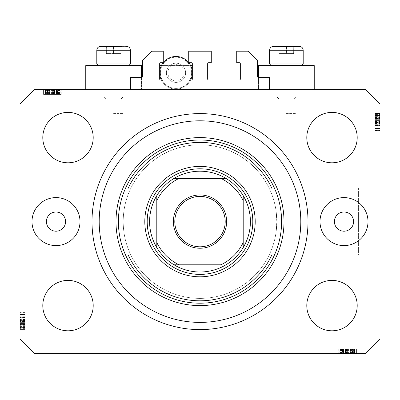 <?xml version="1.0" encoding="UTF-8"?>
<svg xmlns="http://www.w3.org/2000/svg" width="400" height="400" viewBox="0 0 400 400"><rect width="100%" height="100%" fill="white"/><g stroke="black" fill="none" stroke-linecap="round" stroke-linejoin="round"><path stroke-width="0.3" stroke-dasharray="2 1.5" d="M130.4 77.6L130.4 89.6L269.6 89.6L269.6 77.6L258.56 77.6A0.96 0.96 0 0 1 257.6 76.64L257.6 60.8L248 51.2L236.72 51.2L236.72 62.72L239.36 62.72A0.96 0.96 0 0 1 240.32 63.68L240.32 79.04A0.96 0.96 0 0 1 239.36 80L208.64 80A0.96 0.96 0 0 1 207.68 79.04L207.68 63.68A0.96 0.96 0 0 1 208.64 62.72L211.28 62.72L211.28 51.2L188.72 51.2L188.72 62.72L191.36 62.72A0.96 0.96 0 0 1 192.32 63.68L192.32 79.04A0.96 0.96 0 0 1 191.36 80L160.64 80A0.96 0.96 0 0 1 159.68 79.04L159.68 63.68A0.96 0.96 0 0 1 160.64 62.72L163.28 62.72L163.28 51.2L152 51.2L142.4 60.8L142.4 76.64A0.96 0.96 0 0 1 141.44 77.6L130.4 77.6M130.4 89.6L269.6 89.6M65.6 221.6C64.99 227.39 61.79 230.59 56 231.2C50.21 230.59 47.01 227.39 46.4 221.6C47.01 215.81 50.21 212.61 56 212C61.79 212.61 64.99 215.81 65.6 221.6M39.2 221.6L39.2 255.2L39.2 221.6M92 221.6C92.465 233.985 92.465 233.985 92 221.6C92.465 233.985 92.465 233.985 92 221.6A108 108 0 0 0 200 329.6A108 108 0 0 0 308 221.6A108 108 0 0 0 200 113.6A108 108 0 0 0 92 221.6C92.465 209.215 92.465 209.215 92 221.6C92.465 209.215 92.465 209.215 92 221.6A108 108 0 0 1 200 113.6A108 108 0 0 1 308 221.6A108 108 0 0 1 200 329.6A108 108 0 0 1 92 221.6A108 108 0 0 1 200 113.6A108 108 0 0 1 308 221.6A108 108 0 0 1 200 329.6A108 108 0 0 1 92 221.6M258.56 77.6L258.56 89.6L258.56 65.6L314.24 65.6L286.4 65.6L314.24 65.6L314.24 89.6L258.56 89.6L314.24 89.6M286.4 113.6L296 113.6L286.4 113.6M141.44 77.6L141.44 89.6L113.6 89.6L141.44 89.6L141.44 65.6L85.76 65.6L123.2 65.6L85.76 65.6L85.76 89.6L141.44 89.6L85.76 89.6M113.6 113.6L123.2 113.6L113.6 113.6M276.2 212L276.8 221.6A76.8 76.8 0 0 0 200 144.8A76.8 76.8 0 0 0 123.2 221.6A76.8 76.8 0 0 0 200 298.4A76.8 76.8 0 0 0 276.8 221.6A76.8 76.8 0 0 0 200 144.8A76.8 76.8 0 0 0 123.2 221.6A76.8 76.8 0 0 0 200 298.4A76.8 76.8 0 0 0 276.8 221.6L276.2 231.2L276.8 221.6L276.2 212L358.4 212L358.4 231.2L358.4 212M276.2 231.2L358.4 231.2M358.4 188L358.4 255.2L358.4 188L380 188L380 255.2L380 188M358.4 255.2L380 255.2M20 221.6L20 255.2L20 221.6M334.4 221.6A9.6 9.6 0 0 0 344 231.2A9.6 9.6 0 0 0 353.6 221.6A9.6 9.6 0 0 0 344 212A9.6 9.6 0 0 0 334.4 221.6M368 221.6A24 24 0 0 1 344 245.6A24 24 0 0 1 320 221.6A24 24 0 0 1 344 197.6A24 24 0 0 1 368 221.6M32 221.6A24 24 0 0 0 56 245.6A24 24 0 0 0 80 221.6A24 24 0 0 0 56 197.6A24 24 0 0 0 32 221.6M93.2 305.6A25.2 25.2 0 0 1 68 330.8A25.2 25.2 0 0 1 42.8 305.6A25.2 25.2 0 0 1 68 280.4A25.2 25.2 0 0 1 93.2 305.6M357.2 305.6A25.2 25.2 0 0 1 332 330.8A25.2 25.2 0 0 1 306.8 305.6A25.2 25.2 0 0 1 332 280.4A25.2 25.2 0 0 1 357.2 305.6M357.2 137.6A25.2 25.2 0 0 1 332 162.8A25.2 25.2 0 0 1 306.8 137.6A25.2 25.2 0 0 1 332 112.4A25.2 25.2 0 0 1 357.2 137.6M93.2 137.6A25.2 25.2 0 0 1 68 162.8A25.2 25.2 0 0 1 42.8 137.6A25.2 25.2 0 0 1 68 112.4A25.2 25.2 0 0 1 93.2 137.6M342.81 353.6L356 353.6L339.2 353.6L356 353.6L342.81 353.6L342.81 348.8L356 348.8L356 353.6L338.77 353.6L356 353.6L339.2 353.6L356 353.6L339.2 353.6L356 353.6L339.2 353.6L356 353.6L350.615 353.6L356 353.6L356 348.8L343.725 348.8L343.725 353.6L343.725 348.8L345.53 348.8L345.53 353.6L345.53 348.8L349.895 348.8L349.895 353.6L356.215 353.6L339.2 353.6L356.43 353.6L338.77 353.6L356.43 353.6L338.77 353.6L356.43 353.6L349.905 353.6L349.895 348.8L356.215 348.8L356.215 353.6L356.215 348.8L354.815 348.8L354.815 353.6L354.815 348.8L353.415 348.8L353.415 353.6L353.415 348.8L356.215 348.8L345.54 348.8L345.54 353.6M34.4 353.6L365.6 353.6L380 339.2L380 104L365.6 89.6L34.4 89.6L20 104L20 339.2L34.4 353.6M57.19 89.6L44 89.6L60.8 89.6L44 89.6L57.19 89.6L57.19 94.4L44 94.4L44 89.6L61.23 89.6L44 89.6L60.8 89.6L44 89.6L60.8 89.6L44 89.6L60.8 89.6L44 89.6L49.385 89.6L44 89.6L44 94.4L56.275 94.4L56.275 89.6L56.275 94.4L54.47 94.4L54.47 89.6L54.47 94.4L50.105 94.4L50.105 89.6L43.785 89.6L60.8 89.6L43.57 89.6L61.23 89.6L43.57 89.6L61.23 89.6L43.57 89.6L50.095 89.6L50.105 94.4L43.785 94.4L43.785 89.6L43.785 94.4L45.185 94.4L45.185 89.6L45.185 94.4L46.585 94.4L46.585 89.6L46.585 94.4L43.785 94.4L54.46 94.4L54.46 89.6M380 126.975L380 113.6L380 130.4L380 113.6L380 126.975L375.2 126.975L375.2 113.6L380 113.6L380 130.62L380 113.38L380 130.62L380 113.38L380 130.62L380 113.38L380 130.4L380 113.6L380 130.4L380 130.09L375.2 130.09L375.2 122.09L380 122.09M380 117.325L380 126.035L380 117.325L375.2 117.325L375.2 113.38L380 113.38L380 130.4L380 113.6L380 130.4L380 113.6L375.2 113.6L375.2 116L380 116L375.2 116L375.2 113.6L380 113.6L375.2 113.6L375.2 116L380 116L375.2 116L375.2 113.6L380 113.6L375.2 113.6L375.2 125.82L380 125.82L380 128.655L380 115.345L380 128.655L380 115.345L380 125.83L375.2 125.82L375.2 123.87L380 123.87M375.2 119.71L375.2 130.4L380 130.4L380 113.38L375.2 113.38L375.2 119.71L380 119.71M20 316.225L20 329.6L20 312.8L20 329.6L20 316.225L24.8 316.225L24.8 329.6L20 329.6L20 312.58L20 329.82L20 312.58L20 329.82L20 312.58L20 329.82L20 312.8L20 329.6L20 312.8L20 313.11L24.8 313.11L24.8 321.11L20 321.11M20 325.875L20 317.165L20 325.875L24.8 325.875L24.8 329.82L20 329.82L20 312.8L20 329.6L20 312.8L20 329.6L24.8 329.6L24.8 327.2L20 327.2L24.8 327.2L24.8 329.6L20 329.6L24.8 329.6L24.8 327.2L20 327.2L24.8 327.2L24.8 329.6L20 329.6L24.8 329.6L24.8 317.38L20 317.38L20 314.545L20 327.855L20 314.545L20 327.855L20 317.37L24.8 317.38L24.8 319.33L20 319.33M24.8 323.49L24.8 312.8L20 312.8L20 329.82L24.8 329.82L24.8 323.49L20 323.49M24.8 319.33L24.8 317.165L20 317.165L24.8 317.165L24.8 323.365L20 323.365M24.8 323.365L24.8 329.82L24.8 325.89L20 325.89M24.8 323.485L24.8 328.075L24.8 323.485L20 323.485L20 318.91L20 328.075L20 323.485L24.8 323.485M24.8 325.89L24.8 318.91L20 318.91L24.8 318.91L24.8 320.4L20 320.4M24.8 328.075L20 328.075L24.8 328.075M24.8 320.4L24.8 312.58L24.8 317.82L20 317.82L24.8 317.82L24.8 314.545L24.8 322.62L24.8 314.55L20 314.55L20 322.62L20 314.55L24.8 314.545L24.8 327.855L24.8 314.545L24.8 321.45L20 321.45L24.8 321.45L24.8 327.855L20 327.855L24.8 327.855L24.8 321.165L20 321.165L24.8 321.165L24.8 317.37L20 317.37L24.8 317.37L24.8 314.545L20 314.545L24.8 314.545L24.8 317.225L20 317.225M24.8 319.565L20 319.565M24.8 319.345L20 319.345M24.8 320.77L20 320.77M24.8 323.265L20 323.265M24.8 321.11L24.8 329.6L20 329.6L24.8 329.6L24.8 327.2L20 327.2L24.8 327.2L24.8 329.6L20 329.6L24.8 329.6L20 329.6L24.8 329.6L24.8 324.58L20 324.58L24.8 324.58L24.8 329.6L20 329.6L24.8 329.6L24.8 312.8L20 312.8L24.8 312.8L24.8 329.6L20 329.6L24.8 329.6L24.8 312.8L20 312.8L24.8 312.8L24.8 313.11L24.8 312.8L20 312.8L24.8 312.8L24.8 317.025L20 317.025M24.8 325.675L20 325.675M24.8 326.175L20 326.175M24.8 325.07L20 325.07M24.8 320.65L20 320.65L24.8 320.655L24.8 317.165L20 317.165L24.8 317.185L24.8 320.655M24.8 320.875L20 320.875M24.8 317.025L24.8 329.82L24.8 312.58L24.8 329.82L24.8 321.42L20 321.42L24.8 321.42L24.8 325.875M24.8 317.73L20 317.73L24.8 317.73L24.8 322.62L20 322.62L24.8 322.62L24.8 317.73M24.8 315.1L24.8 327.635L24.8 315.1L20 315.1L20 314.765L20 327.635L20 315.1M24.8 314.765L20 314.765L20 319.78L20 314.765L24.8 314.765L24.8 319.78L24.8 314.765L20 314.765L24.8 314.765M24.8 327.635L24.8 324.985L24.8 327.635L20 327.635L20 321.745L20 327.635L24.8 327.635L24.8 324.68L20 324.665L24.8 324.68L24.8 321.745L24.8 327.635L20 327.635M24.8 321.085L20 321.085M24.8 325.19L20 325.19M24.8 327.185L20 327.185L24.8 327.185M24.8 312.58L20 312.58M24.8 321.215L20 321.215L24.8 321.215M24.8 327.25L20 327.25L24.8 327.25M24.8 317.225L24.8 329.82L20 329.82L24.8 329.82L20 329.82L24.8 329.82L24.8 324.145L20 324.145M24.8 320.545L20 320.545M24.8 319.78L20 319.78M24.8 317.3L20 317.3M24.8 319.62L20 319.62M24.8 321.745L20 321.745M24.8 327.425L20 327.425M24.8 321.42L20 321.42M24.8 324.145L24.8 312.8L24.8 329.6L20 329.6L24.8 329.6L20 329.6L24.8 329.6L24.8 312.8L20 312.8L24.8 312.8L20 312.8L24.8 312.8L24.8 329.6L20 329.6L24.8 329.6L24.8 316.225M24.8 323.925L20 323.925M24.8 326.585L24.8 312.8L24.8 329.82L24.8 312.8L24.8 329.6L24.8 324.365L24.8 327.855L20 327.855L24.8 327.855L24.8 326.585L20 326.585M24.8 324.975L20 324.985M24.8 317.6L20 317.6M24.8 318.93L20 318.93M24.8 320.915L20 320.915M24.8 324.925L20 324.925M24.8 312.8L20 312.8L24.8 312.8M24.8 326.19L20 326.19M24.8 329.6L20 329.6L24.8 329.6M24.8 324.58L20 324.58M24.8 322.62L20 322.62L24.8 322.62M24.8 314.55L20 314.55M24.8 328.63L20 328.63M24.8 324.365L20 324.365M24.8 324.205L20 324.205M375.2 123.87L375.2 126.035L380 126.035L375.2 126.035L375.2 119.835L380 119.835M375.2 119.835L375.2 113.38L375.2 117.31L380 117.31M375.2 119.715L375.2 115.125L375.2 119.715L380 119.715L380 124.29L380 115.125L380 119.715L375.2 119.715M375.2 117.31L375.2 124.29L380 124.29L375.2 124.29L375.2 122.8L380 122.8M375.2 115.125L380 115.125L375.2 115.125M375.2 122.8L375.2 130.62L375.2 125.38L380 125.38L375.2 125.38L375.2 128.655L375.2 120.58L375.2 128.65L380 128.65L380 120.58L380 128.65L375.2 128.655L375.2 115.345L375.2 128.655L375.2 121.75L380 121.75L375.2 121.75L375.2 115.345L380 115.345L375.2 115.345L375.2 122.035L380 122.035L375.2 122.035L375.2 125.83L380 125.83L375.2 125.83L375.2 128.655L380 128.655L375.2 128.655L375.2 125.975L380 125.975M375.2 123.635L380 123.635M375.2 123.855L380 123.855M375.2 122.43L380 122.43M375.2 119.935L380 119.935M375.2 122.09L375.2 113.6L380 113.6L375.2 113.6L375.2 116L380 116L375.2 116L375.2 113.6L380 113.6L375.2 113.6L380 113.6L375.2 113.6L375.2 118.62L380 118.62L375.2 118.62L375.2 113.6L380 113.6L375.2 113.6L375.2 130.4L380 130.4L375.2 130.4L375.2 113.6L380 113.6L375.2 113.6L375.2 130.4L380 130.4L375.2 130.4L375.2 130.09L375.2 130.4L380 130.4L375.2 130.4L375.2 126.175L380 126.175M375.2 117.525L380 117.525M375.2 117.025L380 117.025M375.2 118.13L380 118.13M375.2 122.55L380 122.55L375.2 122.545L375.2 126.035L380 126.035L375.2 126.015L375.2 122.545M375.2 122.325L380 122.325M375.2 125.975L375.2 113.38L375.2 130.62L375.2 113.38L375.2 130.62L375.2 113.38L375.2 121.78L380 121.78L375.2 121.78L375.2 117.325M375.2 125.47L380 125.47L375.2 125.47L375.2 120.58L380 120.58L375.2 120.58L375.2 125.47M375.2 128.1L375.2 115.565L375.2 128.1L380 128.1L380 128.435L380 115.565L380 128.1M375.2 128.435L380 128.435L380 123.42L380 128.435L375.2 128.435L375.2 123.42L375.2 128.435L380 128.435L375.2 128.435M375.2 126.175L375.2 115.565L380 115.565L380 121.455L380 115.565L375.2 115.565L375.2 118.52L380 118.535L375.2 118.52L375.2 113.6L380 113.6L375.2 113.6L375.2 130.4L380 130.4L375.2 130.4L375.2 115.565L380 115.565M375.2 122.115L380 122.115M375.2 118.01L380 118.01M375.2 116.015L380 116.015L375.2 116.015M375.2 130.62L380 130.62M375.2 121.985L380 121.985L375.2 121.985M375.2 115.95L380 115.95L375.2 115.95M375.2 115.565L375.2 130.4L375.2 113.38L380 113.38L375.2 113.38L380 113.38L375.2 113.38L375.2 114.57L380 114.57M375.2 122.655L380 122.655M375.2 121.455L380 121.455M375.2 123.42L380 123.42M375.2 125.9L380 125.9M375.2 123.58L380 123.58M375.2 115.775L380 115.775M375.2 121.78L380 121.78M375.2 117.01L375.2 130.4L380 130.4L375.2 130.4L375.2 113.6L380 113.6L375.2 113.6L375.2 130.4L380 130.4L375.2 130.4L375.2 117.01L380 117.01M375.2 119.055L380 119.055M375.2 119.275L380 119.275M375.2 116.615L375.2 130.4L375.2 113.6L375.2 130.4L375.2 113.6L375.2 118.835L375.2 115.345L380 115.345L375.2 115.345L375.2 116.615L380 116.615M375.2 118.225L380 118.225M375.2 125.6L380 125.6M375.2 124.27L380 124.27M375.2 122.285L380 122.285M375.2 118.275L380 118.275M375.2 130.4L380 130.4L375.2 130.4M375.2 114.57L375.2 118.62L375.2 113.6L380 113.6L375.2 113.6L375.2 126.975M375.2 113.6L380 113.6L375.2 113.6M375.2 118.62L380 118.62M375.2 120.58L380 120.58L375.2 120.58M375.2 128.65L380 128.65M375.2 118.835L380 118.835M375.2 118.995L380 118.995M54.46 94.4L56.49 94.4L56.49 89.6L56.49 94.4L54.47 94.4L56.49 94.4L56.07 94.4L56.07 89.6M56.07 94.4L43.785 94.4L50.095 94.4L45.29 94.4L45.29 89.6L59.51 89.6L45.29 89.6L59.51 89.6L45.29 89.6L45.29 94.4L47.27 94.4L47.27 89.6M50.095 94.4L50.095 89.6L50.095 94.4M47.27 94.4L56.49 94.4L53.69 94.4L54.985 94.4L54.985 89.6L54.985 94.4L52.34 94.4L52.34 89.6M45.185 94.4L45.185 89.6L45.185 94.4M43.785 94.4L43.785 89.6M54.765 94.4L54.765 89.6M52.34 94.4L44 94.4L44 89.6L44 94.4L49.385 94.4L49.385 89.6L49.385 94.4L44 94.4L44 89.6L44 94.4L60.8 94.4L60.8 89.6L60.8 94.4L44 94.4L44 89.6L44 94.4L60.8 94.4L60.8 89.6L60.8 94.4L60.195 94.4L60.195 89.6M46.585 94.4L46.585 89.6L46.585 94.4M56.49 94.4L56.49 89.6M57.31 94.4L43.57 94.4L61.23 94.4L43.57 94.4L61.23 94.4L43.57 94.4L54.75 94.4L54.745 89.6L54.75 94.4L57.31 94.4L57.31 89.6M60.195 94.4L52.19 94.4L59.075 94.4L53.69 94.4L53.69 89.6L45.725 89.6L59.075 89.6L53.69 89.6L53.69 94.4L59.075 94.4L45.725 94.4L52.19 94.4L52.19 89.6L52.19 94.4L44 94.4L44 89.6L44 94.4L60.8 94.4L60.8 89.6L60.8 94.4L56.635 94.4L56.635 89.6M54.985 94.4L54.985 89.6M53.33 94.4L53.33 89.6M52.22 94.4L52.22 89.6M50.955 94.4L50.955 89.6M49.23 94.4L49.23 89.6M47.33 94.4L47.33 89.6M45.445 94.4L45.445 89.6M48.44 94.4L48.44 89.6M49.705 94.4L49.705 89.6M51.38 94.4L51.38 89.6M53.27 94.4L53.27 89.6M57.525 94.4L51.11 94.4L57.525 94.4L57.525 89.6L51.11 89.6L57.525 89.6L51.11 89.6L57.525 89.6L57.525 94.4L51.11 94.4L51.11 89.6L51.11 94.4L57.525 94.4M59.075 94.4L59.075 89.6L59.075 94.4M56.635 94.4L45.725 94.4L45.725 89.6L51.97 89.6L45.725 89.6L45.725 94.4L48.77 94.4L48.77 89.6L48.77 94.4L44 94.4L44 89.6L44 94.4L60.8 94.4L60.8 89.6L60.8 94.4L47.56 94.4L47.56 89.6M58.605 94.4L58.605 89.6M46.15 94.4L46.15 89.6M52.325 94.4L52.325 89.6L52.335 94.4M61.23 94.4L61.23 89.6M52.405 94.4L52.405 89.6L52.41 94.4M47.56 94.4L60.8 94.4L43.57 94.4L43.57 89.6L43.57 94.4L43.57 89.6L43.57 94.4L45.51 94.4L45.51 89.6M59.51 94.4L59.51 89.6M45.51 94.4L46.8 94.4L45.29 94.4L45.29 89.6L45.29 94.4L45.29 89.6L45.29 94.4L60.8 94.4L60.8 89.6L60.8 94.4L44 94.4L44 89.6L44 94.4L60.8 94.4L60.8 89.6L60.8 94.4L47.575 94.4L47.575 89.6M53.065 94.4L53.065 89.6M56.605 94.4L56.605 89.6M53.69 94.4L53.69 89.6M51.97 94.4L51.97 89.6L51.97 94.4M51.77 94.4L51.77 89.6M45.725 94.4L45.725 89.6M47.24 94.4L47.24 89.6M48.09 94.4L48.09 89.6M48.14 94.4L48.14 89.6M49.79 94.4L49.79 89.6M58.385 94.4L58.385 89.6M57.355 94.4L57.355 89.6M57.38 94.4L57.38 89.6M55.21 94.4L55.21 89.6M53.54 94.4L53.54 89.6M48.115 94.4L48.115 89.6L48.125 94.4M47.575 94.4L60.8 94.4L60.8 89.6L60.8 94.4L44 94.4L44 89.6L44 94.4L57.19 94.4M60.8 94.4L60.8 89.6L60.8 94.4L44 94.4L44 89.6L44 94.4L49.385 94.4L49.385 89.6L49.385 94.4L44 94.4L44 89.6L44 94.4L60.8 94.4L60.8 89.6L60.8 94.4M51.11 94.4L51.11 89.6L51.11 94.4M46.8 94.4L46.8 89.6M45.535 94.4L45.535 89.6M345.54 348.8L343.51 348.8L343.51 353.6L343.51 348.8L345.53 348.8L343.51 348.8L343.93 348.8L343.93 353.6M343.93 348.8L356.215 348.8L349.905 348.8L354.71 348.8L354.71 353.6L340.49 353.6L354.71 353.6L340.49 353.6L354.71 353.6L354.71 348.8L352.73 348.8L352.73 353.6M349.905 348.8L349.905 353.6L349.905 348.8M352.73 348.8L343.51 348.8L346.31 348.8L345.015 348.8L345.015 353.6L345.015 348.8L347.66 348.8L347.66 353.6M354.815 348.8L354.815 353.6L354.815 348.8M356.215 348.8L356.215 353.6M345.235 348.8L345.235 353.6M347.66 348.8L356 348.8L356 353.6L356 348.8L350.615 348.8L350.615 353.6L350.615 348.8L356 348.8L356 353.6L356 348.8L339.2 348.8L339.2 353.6L339.2 348.8L356 348.8L356 353.6L356 348.8L339.2 348.8L339.2 353.6L339.2 348.8L339.805 348.8L339.805 353.6M353.415 348.8L353.415 353.6L353.415 348.8M343.51 348.8L343.51 353.6M342.69 348.8L356.43 348.8L338.77 348.8L356.43 348.8L338.77 348.8L356.43 348.8L345.25 348.8L345.255 353.6L345.25 348.8L342.69 348.8L342.69 353.6M339.805 348.8L347.81 348.8L340.925 348.8L346.31 348.8L346.31 353.6L354.275 353.6L340.925 353.6L346.31 353.6L346.31 348.8L340.925 348.8L354.275 348.8L347.81 348.8L347.81 353.6L347.81 348.8L356 348.8L356 353.6L356 348.8L339.2 348.8L339.2 353.6L339.2 348.8L343.365 348.8L343.365 353.6M345.015 348.8L345.015 353.6M346.67 348.8L346.67 353.6M347.78 348.8L347.78 353.6M349.045 348.8L349.045 353.6M350.77 348.8L350.77 353.6M352.67 348.8L352.67 353.6M354.555 348.8L354.555 353.6M351.56 348.8L351.56 353.6M350.295 348.8L350.295 353.6M348.62 348.8L348.62 353.6M346.73 348.8L346.73 353.6M342.475 348.8L348.89 348.8L342.475 348.8L342.475 353.6L348.89 353.6L342.475 353.6L348.89 353.6L342.475 353.6L342.475 348.8L348.89 348.8L348.89 353.6L348.89 348.8L342.475 348.8M340.925 348.8L340.925 353.6L340.925 348.8M343.365 348.8L354.275 348.8L354.275 353.6L348.03 353.6L354.275 353.6L354.275 348.8L351.23 348.8L351.23 353.6L351.23 348.8L356 348.8L356 353.6L356 348.8L339.2 348.8L339.2 353.6L339.2 348.8L352.44 348.8L352.44 353.6M341.395 348.8L341.395 353.6M353.85 348.8L353.85 353.6M347.675 348.8L347.675 353.6L347.665 348.8M338.77 348.8L338.77 353.6M347.595 348.8L347.595 353.6L347.59 348.8M352.44 348.8L339.2 348.8L356.43 348.8L356.43 353.6L356.43 348.8L356.43 353.6L356.43 348.8L354.49 348.8L354.49 353.6M340.49 348.8L340.49 353.6M354.49 348.8L353.2 348.8L354.71 348.8L354.71 353.6L354.71 348.8L354.71 353.6L354.71 348.8L339.2 348.8L339.2 353.6L339.2 348.8L356 348.8L356 353.6L356 348.8L339.2 348.8L339.2 353.6L339.2 348.8L352.425 348.8L352.425 353.6M346.935 348.8L346.935 353.6M343.395 348.8L343.395 353.6M346.31 348.8L346.31 353.6M348.03 348.8L348.03 353.6L348.03 348.8M348.23 348.8L348.23 353.6M354.275 348.8L354.275 353.6M352.76 348.8L352.76 353.6M351.91 348.8L351.91 353.6M351.86 348.8L351.86 353.6M350.21 348.8L350.21 353.6M341.615 348.8L341.615 353.6M342.645 348.8L342.645 353.6M342.62 348.8L342.62 353.6M344.79 348.8L344.79 353.6M346.46 348.8L346.46 353.6M351.885 348.8L351.885 353.6L351.875 348.8M352.425 348.8L339.2 348.8L339.2 353.6L339.2 348.8L356 348.8L356 353.6L356 348.8L342.81 348.8M339.2 348.8L339.2 353.6L339.2 348.8L356 348.8L356 353.6L356 348.8L350.615 348.8L350.615 353.6L350.615 348.8L356 348.8L356 353.6L356 348.8L339.2 348.8L339.2 353.6L339.2 348.8M348.89 348.8L348.89 353.6L348.89 348.8M353.2 348.8L353.2 353.6M354.465 348.8L354.465 353.6M109.495 46.4L122 46.4L105.2 46.4L120.93 46.4L106.27 46.4L110.045 46.72L120.93 46.4L109.495 46.4M117.12 99.2L106.4 99.2L117.12 99.2M108.91 96.8L123.2 96.8L108.91 96.8M118.29 65.6L104 65.6L118.29 65.6M121.015 65.6L98.43 65.6L121.015 65.6M105.39 63.97L130.4 63.97L105.39 63.97M100.64 46.4L126.56 46.4L105.2 46.4L122 46.4L113.49 46.4L113.49 53.6L120.93 53.6L106.27 53.6L106.27 46.4L110.045 46.72L120.93 46.4L120.82 53.6L113.49 53.6L113.49 46.4M106.38 46.4L106.38 53.6L106.27 46.4L106.27 53.6L120.93 53.6L120.93 46.4M113.71 53.6L113.71 46.4L113.71 53.6M282.295 46.4L294.8 46.4L278 46.4L293.73 46.4L279.07 46.4L282.845 46.72L293.73 46.4L282.295 46.4M289.92 99.2L279.2 99.2L289.92 99.2M281.71 96.8L296 96.8L281.71 96.8M291.09 65.6L276.8 65.6L291.09 65.6M293.815 65.6L271.23 65.6L293.815 65.6M278.19 63.97L303.2 63.97L278.19 63.97M273.44 46.4L299.36 46.4M279.18 46.4L279.18 53.6L279.18 46.4L279.07 53.6L293.73 53.6L279.07 53.6L286.51 53.6L286.51 46.4L294.8 46.4L286.29 46.4L286.29 53.6L279.07 53.6L279.07 46.4L282.845 46.72L286.51 46.4L286.51 53.6L293.73 53.6L293.73 46.4L293.62 53.6L286.29 53.6L286.29 46.4M303.2 63.97L269.6 63.97L269.6 50.24L303.2 50.24L269.6 50.24L303.2 50.24L303.2 63.97L301.57 65.6M293.73 46.4L293.62 53.6L293.73 46.4M130.4 63.97L96.8 63.97L96.8 50.24L130.4 50.24L96.8 50.24L130.4 50.24L130.4 63.97L128.77 65.6M147.2 221.6A52.8 52.8 0 0 0 200 274.4A52.8 52.8 0 0 0 252.8 221.6A52.8 52.8 0 0 0 200 168.8A52.8 52.8 0 0 0 147.2 221.6A52.8 52.8 0 0 0 200 274.4A52.8 52.8 0 0 0 252.8 221.6A52.8 52.8 0 0 0 200 168.8A52.8 52.8 0 0 0 147.2 221.6A52.8 52.8 0 0 0 200 274.4A52.8 52.8 0 0 0 252.8 221.6A52.8 52.8 0 0 0 200 168.8A52.8 52.8 0 0 0 147.2 221.6M118.4 221.6A81.6 81.6 0 0 0 200 303.2A81.6 81.6 0 0 0 281.6 221.6A81.6 81.6 0 0 0 200 140A81.6 81.6 0 0 0 118.4 221.6A81.6 81.6 0 0 1 200 140A81.6 81.6 0 0 1 281.6 221.6M272 188.605L272 254.595M128 188.605L128 254.595M174.8 221.6A25.2 25.2 0 0 0 200 246.8A25.2 25.2 0 0 0 225.2 221.6A25.2 25.2 0 0 0 200 196.4A25.2 25.2 0 0 0 174.8 221.6M174.04 178.4A50.4 50.4 0 0 0 156.8 195.64M243.2 195.64A50.4 50.4 0 0 0 225.96 178.4M276.8 221.6A76.8 76.8 0 0 0 200 144.8A76.8 76.8 0 0 0 123.2 221.6A76.8 76.8 0 0 0 200 298.4A76.8 76.8 0 0 0 276.8 221.6A76.8 76.8 0 0 0 200 144.8A76.8 76.8 0 0 0 123.2 221.6A76.8 76.8 0 0 0 200 298.4A76.8 76.8 0 0 0 276.8 221.6M243.2 242.525L243.2 200.675M179.075 264.8L220.925 264.8M156.8 200.675L156.8 242.525M220.925 178.4L179.075 178.4M225.96 264.8A50.4 50.4 0 0 0 243.2 247.56M156.8 247.56A50.4 50.4 0 0 0 174.04 264.8M166.4 72.8A9.6 9.6 0 0 0 176 82.4A9.6 9.6 0 0 0 185.6 72.8A9.6 9.6 0 0 1 176 82.4A9.6 9.6 0 0 1 166.4 72.8A9.6 9.6 0 0 1 176 63.2A9.6 9.6 0 0 1 185.6 72.8A9.6 9.6 0 0 0 176 63.2A9.6 9.6 0 0 0 166.4 72.8A9.6 9.6 0 0 1 176 63.2A9.6 9.6 0 0 1 185.6 72.8M160.4 72.8A15.6 15.6 0 0 0 176 88.4A15.6 15.6 0 0 0 191.6 72.8A15.6 15.6 0 0 1 162.16 80A15.6 15.6 0 0 1 162.16 65.6L192.32 65.6L192.32 72.8A16.32 16.32 0 0 1 161.355 80A16.32 16.32 0 0 1 161.355 65.6L190.645 65.6A16.32 16.32 0 0 1 192.32 72.8L192.32 80L190.645 80A16.32 16.32 0 0 1 161.355 80L159.68 80L159.68 65.6L162.16 65.6A15.6 15.6 0 0 1 191.6 72.8A15.6 15.6 0 0 0 176 57.2A15.6 15.6 0 0 0 160.4 72.8M192.32 65.6L192.32 80L159.68 80L159.68 65.6M161.355 65.6A16.32 16.32 0 0 1 190.645 65.6M190.645 80L161.355 80M24.8 324.395L20 324.395M24.8 322.115L20 322.115M24.8 318L20 318L24.8 318M24.8 321.8L20 321.8M24.8 320.05L20 320.05M24.8 324.335L20 324.335M375.2 118.805L380 118.805M375.2 121.085L380 121.085M375.2 125.2L380 125.2L375.2 125.2M375.2 118.21L380 118.21L375.2 118.21M375.2 121.4L380 121.4M375.2 123.15L380 123.15M375.2 118.865L380 118.865M52.465 94.4L52.465 89.6M49.625 94.4L49.625 89.6M49.455 94.4L49.455 89.6M347.535 348.8L347.535 353.6M350.375 348.8L350.375 353.6M350.545 348.8L350.545 353.6M184.16 72.8A8.16 8.16 0 0 1 176 80.96A8.16 8.16 0 0 1 167.84 72.8A8.16 8.16 0 0 1 176 64.64A8.16 8.16 0 0 1 184.16 72.8M92.43 231.2L39.2 231.2M276.8 113.6L276.8 65.6L276.8 113.6M104 113.6L104 65.6L104 113.6M39.2 255.2L20 255.2M39.2 188L20 188M123.2 113.6L123.2 65.6L123.2 113.6M296 113.6L296 65.6L296 113.6M92.43 212L39.2 212M120.8 99.2L123.2 96.8L123.2 65.6L123.2 96.8L120.8 99.2M98.43 65.6L96.8 63.97M104 96.8L104 65.6L104 96.8L106.4 99.2L104 96.8M120.875 46.72L122 46.4L120.875 46.72M106.325 46.72L105.2 46.4L106.325 46.72M293.6 99.2L296 96.8L296 65.6L296 96.8L293.6 99.2M271.23 65.6L269.6 63.97M276.8 96.8L276.8 65.6L276.8 96.8L279.2 99.2L276.8 96.8M293.675 46.72L294.8 46.4L293.675 46.72M279.125 46.72L278 46.4L279.125 46.72"/><path stroke-width="0.6" d="M269.6 89.6L269.6 77.6L258.56 77.6A0.96 0.96 0 0 1 257.6 76.64L257.6 60.8L248 51.2L236.72 51.2L236.72 62.72L239.36 62.72A0.96 0.96 0 0 1 240.32 63.68L240.32 79.04A0.96 0.96 0 0 1 239.36 80L208.64 80A0.96 0.96 0 0 1 207.68 79.04L207.68 63.68A0.96 0.96 0 0 1 208.64 62.72L211.28 62.72L211.28 51.2L188.72 51.2L188.72 62.72L191.36 62.72A0.96 0.96 0 0 1 192.32 63.68L192.32 79.04A0.96 0.96 0 0 1 191.36 80L160.64 80A0.96 0.96 0 0 1 159.68 79.04L159.68 63.68A0.96 0.96 0 0 1 160.64 62.72L163.28 62.72L163.28 51.2L152 51.2L142.4 60.8L142.4 76.64A0.96 0.96 0 0 1 141.44 77.6L130.4 77.6L130.4 89.6M314.24 89.6L314.24 65.6L258.56 65.6L258.56 77.6M85.76 89.6L85.76 65.6L141.44 65.6L141.44 77.6M46.4 221.6A9.6 9.6 0 0 0 56 231.2A9.6 9.6 0 0 0 65.6 221.6A9.6 9.6 0 0 0 56 212A9.6 9.6 0 0 0 46.4 221.6M334.4 221.6A9.6 9.6 0 0 0 344 231.2A9.6 9.6 0 0 0 353.6 221.6A9.6 9.6 0 0 0 344 212A9.6 9.6 0 0 0 334.4 221.6M368 221.6A24 24 0 0 1 344 245.6A24 24 0 0 1 320 221.6A24 24 0 0 1 344 197.6A24 24 0 0 1 368 221.6M32 221.6A24 24 0 0 0 56 245.6A24 24 0 0 0 80 221.6A24 24 0 0 0 56 197.6A24 24 0 0 0 32 221.6M92 221.6A108 108 0 0 0 200 329.6A108 108 0 0 0 308 221.6A108 108 0 0 0 200 113.6A108 108 0 0 0 92 221.6M42.8 305.6A25.2 25.2 0 0 0 68 330.8A25.2 25.2 0 0 0 93.2 305.6A25.2 25.2 0 0 0 68 280.4A25.2 25.2 0 0 0 42.8 305.6M306.8 305.6A25.2 25.2 0 0 0 332 330.8A25.2 25.2 0 0 0 357.2 305.6A25.2 25.2 0 0 0 332 280.4A25.2 25.2 0 0 0 306.8 305.6M306.8 137.6A25.2 25.2 0 0 0 332 162.8A25.2 25.2 0 0 0 357.2 137.6A25.2 25.2 0 0 0 332 112.4A25.2 25.2 0 0 0 306.8 137.6M42.8 137.6A25.2 25.2 0 0 0 68 162.8A25.2 25.2 0 0 0 93.2 137.6A25.2 25.2 0 0 0 68 112.4A25.2 25.2 0 0 0 42.8 137.6M34.4 353.6L365.6 353.6L380 339.2L380 104L365.6 89.6L34.4 89.6L20 104L20 339.2L34.4 353.6M98.43 65.6L96.8 63.97L130.4 63.97L130.4 50.24L96.8 50.24C97.025 47.91 98.305 46.63 100.64 46.4L120.93 46.4M278 46.4L299.36 46.4C301.695 46.63 302.975 47.91 303.2 50.24L269.6 50.24C269.825 47.91 271.105 46.63 273.44 46.4L278 46.4M271.23 65.6L269.6 63.97L303.2 63.97L303.2 50.24C302.975 47.91 301.695 46.63 299.36 46.4M286.29 46.4L279.18 46.4M113.49 46.4L106.38 46.4M255.2 221.6A55.2 55.2 0 0 1 200 276.8A55.2 55.2 0 0 1 144.8 221.6A55.2 55.2 0 0 1 200 166.4A55.2 55.2 0 0 1 255.2 221.6M300.8 221.6A100.8 100.8 0 0 0 200 120.8A100.8 100.8 0 0 0 99.2 221.6A100.8 100.8 0 0 0 200 322.4A100.8 100.8 0 0 0 300.8 221.6M281.6 221.6A81.6 81.6 0 0 0 272 183.2L272 188.605A79.2 79.2 0 0 0 128 188.605L128 254.595A79.2 79.2 0 0 0 272 254.595L272 260A81.6 81.6 0 0 0 281.6 221.6M128 183.2A81.6 81.6 0 0 0 200 303.2A81.6 81.6 0 0 0 272 260L272 183.2A81.6 81.6 0 0 0 128 183.2L128 188.605L128 183.2M128 254.595L128 260L128 254.595M226.64 221.6A26.64 26.64 0 0 1 200 248.24A26.64 26.64 0 0 1 173.36 221.6A26.64 26.64 0 0 1 200 194.96A26.64 26.64 0 0 1 226.64 221.6M174.8 221.6A25.2 25.2 0 0 0 200 246.8A25.2 25.2 0 0 0 225.2 221.6A25.2 25.2 0 0 0 200 196.4A25.2 25.2 0 0 0 174.8 221.6M250.4 221.6A50.4 50.4 0 0 0 243.2 195.64L243.2 200.675L243.2 195.64A50.4 50.4 0 0 0 174.04 178.4L179.075 178.4L174.04 178.4A50.4 50.4 0 0 0 156.8 247.56L156.8 242.525L156.8 247.56A50.4 50.4 0 0 0 174.04 264.8L220.925 264.8A48 48 0 0 0 243.2 242.525L243.2 200.675A48 48 0 0 0 220.925 178.4L179.075 178.4A48 48 0 0 0 156.8 200.675L156.8 242.525A48 48 0 0 0 179.075 264.8L174.04 264.8A50.4 50.4 0 0 0 243.2 247.56L243.2 242.525L243.2 247.56A50.4 50.4 0 0 0 250.4 221.6M147.2 221.6A52.8 52.8 0 0 1 200 168.8A52.8 52.8 0 0 1 252.8 221.6A52.8 52.8 0 0 1 200 274.4A52.8 52.8 0 0 1 147.2 221.6M156.8 195.64L156.8 200.675L156.8 195.64A50.4 50.4 0 0 1 174.04 178.4M225.96 178.4L220.925 178.4L225.96 178.4A50.4 50.4 0 0 1 243.2 195.64M188.835 62.72A16.32 16.32 0 0 1 190.645 80M161.355 80A16.32 16.32 0 0 1 163.165 62.72M163.28 62.575A16.32 16.32 0 0 1 188.72 62.575M159.68 65.6L161.355 65.6M190.645 65.6L192.32 65.6M284 221.6A84 84 0 0 1 200 305.6A84 84 0 0 1 116 221.6A84 84 0 0 1 200 137.6A84 84 0 0 1 284 221.6M243.2 247.56A50.4 50.4 0 0 1 225.96 264.8M174.04 264.8A50.4 50.4 0 0 1 156.8 247.56M130.4 50.24C130.175 47.91 128.895 46.63 126.56 46.4C128.895 46.63 130.175 47.91 130.4 50.24M301.57 65.6L303.2 63.97M269.6 63.97L269.6 50.24C269.825 47.91 271.105 46.63 273.44 46.4M128.77 65.6L130.4 63.97M96.8 63.97L96.8 50.24C97.025 47.91 98.305 46.63 100.64 46.4"/></g></svg>
